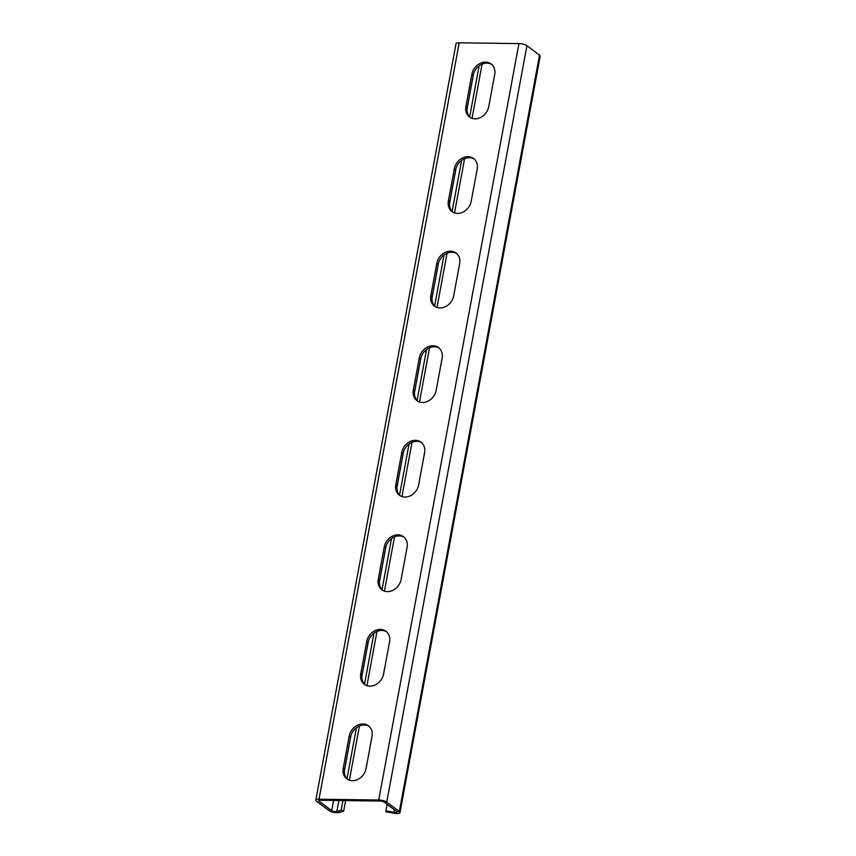 <?xml version="1.0" encoding="UTF-8"?>
<svg xmlns="http://www.w3.org/2000/svg" width="856" height="856" viewBox="0 0 856 856"><rect width="100%" height="100%" fill="white"/><g stroke="black" fill="none" stroke-linecap="round" stroke-linejoin="round"><path stroke-width="1.28" d="M459.201 42.8L319.01 799.215A6.035 1.755 -169.5 0 0 315.81 800.167L456.013 43.742A6.035 1.755 10.5 0 1 459.201 42.8L518.929 43.602A6.035 1.755 10.5 0 1 526.932 45.71L539.526 55.116A6.035 1.755 10.5 0 1 540.19 56.143L399.987 812.569A6.035 1.755 -169.5 0 1 393.792 813.2L385.81 811.745L387.147 804.362M399.987 812.569A6.035 1.755 -169.5 0 0 399.335 811.531L396.692 811.499L384.109 802.093A3.017 0.877 -169.5 0 0 380.096 801.034L320.379 800.242A3.017 0.877 -169.5 0 0 318.774 800.713A3.017 0.877 -169.5 0 0 319.106 801.227L331.7 810.632A3.017 0.877 -169.5 0 0 336.836 811.574L341.148 810.279L342.946 800.542M526.932 45.71L386.741 802.136L399.335 811.531L539.526 55.116M394.402 809.787L393.931 812.333A3.017 0.877 -169.5 0 0 397.024 812.012A3.017 0.877 -169.5 0 0 396.692 811.499M393.931 812.333L385.938 810.878M386.741 802.136A6.035 1.755 -169.5 0 0 378.737 800.018L319.01 799.215M471.859 74.247A13.065 10.764 -53.2 0 1 479.628 63.633A13.065 10.764 -53.2 0 1 491.098 63.933A13.065 10.764 -53.2 0 1 494.704 74.558L488.744 106.7A13.065 10.764 -53.2 0 1 480.976 117.315A13.065 10.764 -53.2 0 1 469.505 117.015A13.065 10.764 -53.2 0 1 465.899 106.401L471.859 74.247L473.229 75.275L467.269 107.417A13.065 10.764 -53.2 0 0 470.212 117.497M454.343 168.803A13.065 10.764 -53.2 0 1 462.112 158.189A13.065 10.764 -53.2 0 1 473.571 158.488A13.065 10.764 -53.2 0 1 477.177 169.103L471.217 201.256A13.065 10.764 -53.2 0 1 463.449 211.871A13.065 10.764 -53.2 0 1 451.979 211.571A13.065 10.764 -53.2 0 1 448.384 200.946L454.343 168.803L455.702 169.82L449.753 201.973A13.065 10.764 -53.2 0 0 452.685 212.053M436.817 263.348A13.065 10.764 -53.2 0 1 444.585 252.734A13.065 10.764 -53.2 0 1 456.055 253.034A13.065 10.764 -53.2 0 1 459.651 263.659L453.691 295.802A13.065 10.764 -53.2 0 1 445.923 306.427A13.065 10.764 -53.2 0 1 434.452 306.127A13.065 10.764 -53.2 0 1 430.857 295.502L436.817 263.348L438.186 264.376L432.226 296.518A13.065 10.764 -53.2 0 0 435.169 306.598M419.29 357.904A13.065 10.764 -53.2 0 1 427.058 347.29A13.065 10.764 -53.2 0 1 438.529 347.59A13.065 10.764 -53.2 0 1 442.124 358.215L436.164 390.357A13.065 10.764 -53.2 0 1 428.396 400.972A13.065 10.764 -53.2 0 1 416.936 400.672A13.065 10.764 -53.2 0 1 413.33 390.058L419.29 357.904L420.66 358.932L414.7 391.074A13.065 10.764 -53.2 0 0 417.642 401.154M401.764 452.46A13.065 10.764 -53.2 0 1 409.532 441.846A13.065 10.764 -53.2 0 1 421.002 442.145A13.065 10.764 -53.2 0 1 424.597 452.76L418.648 484.913A13.065 10.764 -53.2 0 1 410.88 495.528A13.065 10.764 -53.2 0 1 399.41 495.228A13.065 10.764 -53.2 0 1 395.804 484.603L401.764 452.46L403.133 453.477L397.173 485.63A13.065 10.764 -53.2 0 0 400.116 495.71M384.237 547.005A13.065 10.764 -53.2 0 1 392.005 536.391A13.065 10.764 -53.2 0 1 403.476 536.691A13.065 10.764 -53.2 0 1 407.082 547.316L401.122 579.458A13.065 10.764 -53.2 0 1 393.353 590.084A13.065 10.764 -53.2 0 1 381.883 589.784A13.065 10.764 -53.2 0 1 378.288 579.159L384.237 547.005L385.607 548.033L379.647 580.175A13.065 10.764 -53.2 0 0 382.589 590.255M366.721 641.561A13.065 10.764 -53.2 0 1 374.489 630.947A13.065 10.764 -53.2 0 1 385.949 631.247A13.065 10.764 -53.2 0 1 389.555 641.872L383.595 674.014A13.065 10.764 -53.2 0 1 375.827 684.629A13.065 10.764 -53.2 0 1 364.356 684.329A13.065 10.764 -53.2 0 1 360.761 673.715L366.721 641.561L368.091 642.588L362.131 674.731A13.065 10.764 -53.2 0 0 365.063 684.811M349.195 736.117A13.065 10.764 -53.2 0 1 356.963 725.503A13.065 10.764 -53.2 0 1 368.433 725.802A13.065 10.764 -53.2 0 1 372.028 736.417L366.068 768.57A13.065 10.764 -53.2 0 1 358.3 779.185A13.065 10.764 -53.2 0 1 346.83 778.885A13.065 10.764 -53.2 0 1 343.235 768.26L349.195 736.117L350.564 737.134L344.604 769.287A13.065 10.764 -53.2 0 0 347.547 779.367M491.761 64.478A13.065 10.764 -53.2 0 0 473.229 75.275M474.235 159.034A13.065 10.764 -53.2 0 0 455.702 169.82M456.708 253.579A13.065 10.764 -53.2 0 0 438.186 264.376M439.182 348.135A13.065 10.764 -53.2 0 0 420.66 358.932M421.666 442.691A13.065 10.764 -53.2 0 0 403.133 453.477M404.139 537.236A13.065 10.764 -53.2 0 0 385.607 548.033M386.612 631.792A13.065 10.764 -53.2 0 0 368.091 642.588M369.086 726.337A13.065 10.764 -53.2 0 0 350.564 737.134M315.81 800.167A6.035 1.755 -169.5 0 0 316.474 801.195L329.068 810.6A6.035 1.755 -169.5 0 0 339.34 812.472L336.836 811.574L338.89 800.488M345.61 800.574L343.641 811.178L339.34 812.472M349.387 780.212L359.434 725.995M366.914 685.656L376.961 631.439M384.43 591.111L394.488 536.883M401.956 496.555L412.004 442.338M419.483 401.999L429.53 347.782M437.009 307.454L447.057 253.226M454.536 212.898L464.583 158.681M472.052 118.342L482.099 64.125M343.641 811.178L341.148 810.279M346.98 778.8L356.438 727.728M364.506 684.244L373.965 633.183M382.022 589.698L391.492 538.627M399.549 495.143L409.018 444.071M417.075 400.587L426.534 349.526M434.602 306.041L444.061 254.97M452.118 211.486L461.587 160.414M469.644 116.93L479.114 65.869M518.929 43.602L378.737 800.018M319.267 800.349L319.106 801.227M333.594 800.413L331.7 810.632M473.561 73.894L467.087 108.798M456.034 168.439L449.56 203.354M438.507 262.995L432.045 297.909M420.992 357.551L414.518 392.455M403.465 452.096L396.991 487.01M385.938 546.652L379.465 581.566M368.412 641.197L361.949 676.112M350.885 735.753L344.422 770.668M465.899 106.401L467.269 107.417M448.384 200.946L449.753 201.973M430.857 295.502L432.226 296.518M413.33 390.058L414.7 391.074M395.804 484.603L397.173 485.63M378.288 579.159L379.647 580.175M360.761 673.715L362.131 674.731M343.235 768.26L344.604 769.287"/></g></svg>
